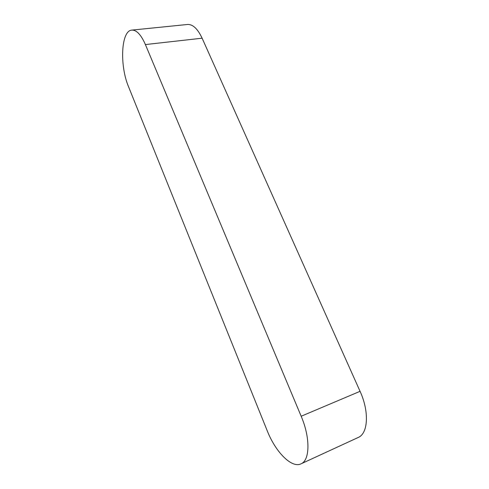 <?xml version="1.0" encoding="UTF-8"?>
<svg xmlns="http://www.w3.org/2000/svg" width="489" height="489" viewBox="0 0 489 489"><rect width="100%" height="100%" fill="white"/><g stroke="black" fill="none" stroke-linecap="round" stroke-linejoin="round"><path stroke-width="0.73" d="M128.589 86.846C119.548 65.777 120.936 30.55 131.859 30.104C136.553 29.908 141.07 34.731 145.398 44.566L301.169 416.237C310.405 437.673 310.032 460.394 301.004 463.841C291.585 468.529 275.441 451.799 267.238 430.809L128.589 86.846M131.859 30.104L187.55 24.474C192.825 24.212 197.678 28.79 202.116 38.197L360.063 391.322C369.378 411.524 368.18 433.547 358.205 437.478L301.004 463.841M202.116 38.197L145.398 44.566M360.063 391.322L301.169 416.237"/></g></svg>
